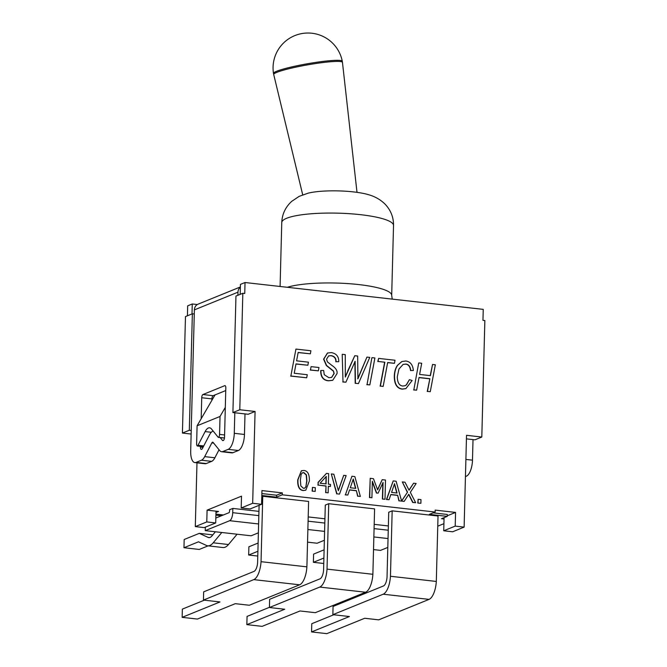 <?xml version="1.0" encoding="UTF-8"?>
<svg xmlns="http://www.w3.org/2000/svg" width="667" height="667" viewBox="0 0 667 667"><rect width="100%" height="100%" fill="white"/><g stroke="black" fill="none" stroke-linecap="round" stroke-linejoin="round"><path stroke-width="1" d="M215.975 512.498L218.551 511.447L207.087 510.155L241.504 496.165L241.196 507.954L250.117 508.954L261.589 504.294L252.668 503.285L255.077 411.472L239.787 409.755L242.838 293.272L244.747 293.488L245.039 282.525L240.445 284.384L240.187 294.347M203.435 600.083L219.993 601.951L182.141 617.342L197.424 619.059L235.284 603.677L249.291 605.252L299.633 584.801A16.767 6.678 -83.6 0 0 306.895 566.85L308.604 501.434L262.748 496.265L261.039 561.681A16.767 6.678 96.4 0 1 253.777 579.631L203.435 600.083L203.652 591.862L253.994 571.402A8.388 3.335 -83.6 0 0 257.604 562.706L259.104 505.303M261.789 496.657L262.748 496.265M258.387 532.833L251.117 535.793L221.794 532.499L213.207 542.805A24.987 9.955 96.4 0 1 207.687 545.806A24.987 9.955 96.4 0 1 206.428 545.448L198.499 541.812L183.959 547.724L184.175 539.503L199.291 533.358L208.137 537.419A13.974 5.561 -83.6 0 0 208.846 537.619A13.974 5.561 -83.6 0 0 211.931 535.943L215.408 531.766M221.794 532.499L205.253 530.624L205.344 527.147M215.825 518.042L228.964 512.706A1.401 0.559 -83.6 0 0 229.573 511.097L229.615 509.73L232.833 508.421L232.716 512.681A6.987 2.785 96.4 0 1 229.673 520.702L205.253 530.624M182.141 617.342L182.358 609.113L204.327 600.183M223.395 514.966L215.933 514.124M443.922 523.67L437.76 526.18M261.823 495.481L276.538 497.14L282.274 494.806L435.134 512.039L429.398 514.365L447.232 516.375L441.496 518.709L444.039 518.993L444.072 517.659M392.171 510.847L438.027 516.016L436.31 581.441A16.767 6.678 -83.6 0 1 429.056 599.383L383.192 594.214L332.858 614.674L333.075 606.453L383.408 585.993A8.388 3.335 -83.6 0 0 387.027 577.288L388.728 512.248L392.171 510.847L390.453 576.271A16.767 6.678 96.4 0 1 383.192 594.214M374.187 524.354L388.369 525.955M269.418 607.52L269.635 599.299L319.977 578.848A8.388 3.335 -83.6 0 0 323.587 570.143L325.288 505.094L328.731 503.702L374.587 508.871L372.878 574.287A16.767 6.678 -83.6 0 1 365.616 592.238L319.76 587.068L269.418 607.52L284.709 609.246L246.848 624.637L262.131 626.355L299.992 610.972L315.274 612.69L365.616 592.238M308.204 516.917L324.929 518.801M232.833 508.421L258.946 511.364M207.687 545.806L222.97 547.532A24.987 9.955 -83.6 0 0 228.489 544.522L237.085 534.217M183.959 547.724L199.25 549.45L208.096 545.848M332.858 614.674L349.416 616.541L311.556 631.924L326.838 633.65L364.699 618.267L378.714 619.843L429.056 599.383M387.802 547.424L380.532 550.383L373.52 549.591M311.556 631.924L311.772 623.703L333.742 614.774M261.039 561.681L306.895 566.85M212.815 534.884L199.291 533.358M390.453 576.271L436.31 581.441M323.904 558.037L313.382 562.314L313.598 554.094L324.12 549.816M323.762 563.482L313.382 562.314M328.731 503.702L327.022 569.118A16.767 6.678 96.4 0 1 319.76 587.068M324.37 540.27L317.1 543.23L307.537 542.154M246.848 624.637L247.065 616.408L269.426 607.32M257.904 551.267L248.674 555.019L248.883 546.798L258.121 543.046M327.022 569.118L372.878 574.287M257.779 556.045L248.674 555.019M261.873 493.563L276.588 495.222L276.538 497.14M276.588 495.222L282.324 492.888L282.274 494.806M447.249 515.799L455.561 512.414L435.184 510.113L435.134 512.039M433.1 512.865L447.282 514.457L447.232 516.375M196.982 462.831L195.306 526.605L204.227 527.605L215.699 522.945L206.778 521.936L207.087 510.155M215.699 522.945L216.008 511.155M261.589 504.294L261.948 490.587L282.324 492.888M237.894 295.281L237.977 292.171A6.987 6.261 -112.1 0 1 240.378 287.185M196.065 462.406L201.451 460.222L211.639 461.364L206.253 463.557L196.065 462.406A13.974 5.561 96.4 0 1 194.856 462.59A13.974 5.561 96.4 0 1 190.687 451.034L194.38 309.888L237.977 292.171M465.458 476.096L466.383 476.205A13.974 5.561 -83.6 0 0 472.478 460.172L473.02 439.611L474.929 439.828L481.807 437.035L484.859 320.552L482.95 320.335L483.242 309.371L245.039 282.525M197.315 304.536L192.263 303.969L187.677 305.836L187.419 315.791M221.586 451.726L231.782 452.876A13.974 5.561 -83.6 0 0 232.983 452.693L222.795 451.542A13.974 5.561 96.4 0 1 221.586 451.726A13.974 5.561 96.4 0 1 219.676 450.533L213.106 442.404A2.793 1.109 -83.6 0 0 212.723 442.163A2.793 1.109 -83.6 0 0 211.831 442.921L204.694 456.628A13.974 5.561 96.4 0 1 201.451 460.222M219.051 449.766L214.882 457.77L204.694 456.628M203.001 447.365L200.434 447.073A2.793 1.109 -83.6 0 0 201.267 449.383A2.793 1.109 -83.6 0 0 201.509 449.35L201.734 449.258A2.793 1.109 -83.6 0 0 202.384 448.541L209.53 434.834A13.974 5.561 96.4 0 1 213.198 431.107M220.185 437.569L222.461 440.378A2.793 1.109 -83.6 0 0 222.845 440.62A2.793 1.109 -83.6 0 0 223.078 440.579L223.312 440.487A2.793 1.109 -83.6 0 0 224.529 437.285L225.821 387.952A2.793 1.109 -83.6 0 0 224.987 385.634A2.793 1.109 -83.6 0 0 224.746 385.676L225.213 385.726M222.795 451.542L228.181 449.358L238.377 450.5L232.983 452.693M234.275 433.317L234.817 412.765L245.006 413.915L244.472 434.467L234.275 433.317A13.974 5.561 96.4 0 1 228.181 449.358M200.434 447.073L200.459 446.365M201.176 418.743L201.726 397.74L211.914 398.891A2.793 1.109 96.4 0 1 213.14 395.681L202.943 394.53A2.793 1.109 -83.6 0 0 201.726 397.74M202.943 394.53L224.746 385.676M466.383 476.205L465.441 476.588M211.639 461.364A13.974 5.561 -83.6 0 0 214.882 457.77M194.856 462.59L205.044 463.74A13.974 5.561 -83.6 0 0 206.253 463.557M238.377 450.5A13.974 5.561 -83.6 0 0 244.472 434.467M225.754 390.554L213.14 395.681M211.914 398.891L211.881 400.317M466.433 438.869L473.02 439.611M240.378 286.96L198.116 304.135A6.987 6.261 67.9 0 0 194.38 309.888M393.522 225.471C393.638 217.234 390.745 210.047 384.851 203.919C380.332 199.566 374.946 196.507 368.693 194.739A37.035 7.195 -178.5 0 0 308.196 193.147L299.183 196.348L291.712 201.342C285.418 207.154 282.099 214.224 281.766 222.545A55.895 10.855 1.5 0 1 337.927 213.157A55.895 10.855 1.5 0 1 393.522 225.471L391.696 295.364A55.895 10.855 -178.5 0 0 350.3 283.775A55.895 10.855 -178.5 0 0 287.302 287.285M192.004 313.932L192.263 303.969M245.006 413.915L248.191 414.274L255.077 411.472M234.817 412.765L232.908 412.548L235.96 296.065L242.838 293.272M191.129 434.042L182.424 433.066L185.476 316.583L192.363 313.782L194.272 313.999M418.026 502.96L418.117 499.283L420.977 499.608L420.885 503.277L417.792 503.051L418.117 499.283M417.792 503.051L420.885 503.277M401.626 501.092L407.554 492.138L402.293 481.941L405.011 482.249L409.063 490.237L413.598 483.216L416.158 483.5L410.33 492.329L415.649 502.693L412.931 502.384L408.796 494.247L404.177 501.392L399.133 500.825L397.657 495.281L390.845 494.514L389.086 499.691L386.693 499.425L393.205 480.915L396.123 481.249L401.626 501.092M401.584 500.917L407.554 492.138M415.649 502.693L412.706 502.476L408.646 494.48M399.133 500.825L404.177 501.392M407.32 492.229L402.293 481.941M408.988 490.087L413.598 483.216M397.065 493.03L391.554 492.413L394.539 483.683L397.065 493.03M396.798 493.005L394.397 484.1M389.086 499.691L386.46 499.516L393.205 480.915M398.908 500.917L397.657 495.281M397.424 495.373L390.812 494.631M382.633 498.966L383.066 482.441L378.114 493.155L376.672 492.996L372.353 481.232L371.919 497.757L369.71 497.507L370.21 478.322L373.453 478.689L377.622 489.87L382.208 479.681L385.501 480.048L385.001 499.233L382.399 499.058L382.825 482.958M376.672 492.996L378.114 493.155M376.438 493.088L372.336 481.907M369.71 497.507L371.919 497.757M369.485 497.607L370.21 478.322M377.539 489.645L382.208 479.681M382.399 499.058L385.001 499.233M326.088 483.909L320.093 483.233L326.288 476.413L326.088 483.909M325.863 483.883L326.055 476.672M328.339 486.235L328.164 492.83L325.863 492.571L326.038 485.976L318.159 485.092L318.234 482.383L326.471 473.395L328.664 473.645L328.389 484.167L330.515 484.409L330.457 486.476L328.339 486.235M325.863 492.571L328.164 492.83M325.638 492.663L326.038 485.976M325.804 486.068L318.159 485.092M317.934 485.184L318.234 482.383M318.001 482.474L326.471 473.395M328.331 486.351L330.457 486.476M312.356 491.045L312.448 487.377L315.308 487.702L315.216 491.371L312.123 491.137L312.448 487.377M312.123 491.137L315.216 491.371M295.94 349.083L310.914 350.767L310.347 353.827L298.166 352.451L296.573 360.839L308.437 362.173L307.871 365.233L295.998 363.899L294.222 373.253L307.287 374.721L306.695 377.78L290.862 375.996L295.94 349.083L290.862 375.996M298.141 352.568L310.347 353.827M295.981 364.015L307.871 365.233M290.629 376.088L306.695 377.78M311.089 366.633L318.968 367.517L318.334 370.844L310.447 369.952L311.089 366.633L310.447 369.952M310.222 370.052L318.334 370.844M323.67 370.477L324.245 374.712L328.898 377.705L331.649 377.414L334.184 373.553L333.467 370.985L326.605 365.466L323.837 359.104L327.539 353.01L331.341 352.601C336.16 353.485 338.636 356.328 338.786 361.122L338.744 361.706L336.026 361.681L336.06 361.072C335.976 358.046 334.35 356.228 331.182 355.628L328.673 355.878L326.555 359.196L327.389 361.864L331.749 365.308C335.784 367.959 337.535 370.727 337.027 373.603L332.758 380.265L328.698 380.724C323.42 380.232 320.827 376.83 320.927 370.502L323.67 370.477M331.532 377.464L333.95 373.653L333.467 370.985M333.233 371.077L326.38 365.558L323.603 359.196L327.43 353.06M336.026 361.681L338.744 361.706M335.793 361.772L336.06 361.072M335.826 361.164C335.751 358.137 334.125 356.32 330.949 355.719L328.556 355.928M332.641 380.315L328.472 380.815C323.187 380.323 320.602 376.922 320.702 370.594L320.927 370.502M342.429 354.319L345.264 354.636L345.323 377.072L354.786 355.711L357.662 356.036L357.912 378.764L366.933 357.078L369.768 357.404L358.429 383.608L355.419 383.275L355.127 361.322L345.898 382.199L343.005 381.874L342.204 354.41L343.005 381.874M345.348 376.58L347.999 370.769M347.774 370.86L354.786 355.711M357.679 378.856L366.933 357.078M355.419 383.275L358.429 383.608M355.194 383.367L354.902 361.414M342.771 381.966L345.898 382.199M372.111 357.662L374.904 357.979L369.826 384.892L367.033 384.584L371.878 357.762L367.033 384.584M366.8 384.676L369.826 384.892M384.859 362.223L378.014 361.456L378.606 358.396L395.022 360.247L394.455 363.307L387.669 362.54L383.166 386.401L380.365 386.085L384.859 362.223L378.014 361.456M377.78 361.547L378.606 358.396M387.652 362.656L394.455 363.307M380.365 386.085L383.166 386.401M380.14 386.176L384.626 362.314M412.148 380.49L405.928 388.569L402.468 389.036C397.249 388.402 394.597 384.175 394.505 376.346C394.622 371.836 395.681 368.117 397.682 365.208L401.959 361.497L405.853 361.005C410.313 361.647 412.823 364.816 413.365 370.502L410.755 370.527C410.313 366.525 408.688 364.365 405.886 364.049L403.135 364.399L398.958 369.026L397.299 376.747C397.407 382.516 399.225 385.618 402.76 386.035L405.061 385.734L406.52 384.809L409.405 379.673L412.148 380.49M405.819 388.611L402.243 389.136C397.023 388.494 394.364 384.267 394.28 376.438C394.397 371.928 395.456 368.217 397.449 365.299L401.842 361.547M410.755 370.527L413.365 370.502M410.53 370.619C410.088 366.617 408.462 364.457 405.661 364.14L403.018 364.44M404.944 385.784L406.295 384.909L409.405 379.673M418.918 362.94L421.711 363.257L419.601 374.429L430.432 375.654L432.549 364.474L435.343 364.791L430.265 391.704L427.464 391.396L429.856 378.706L419.026 377.489L416.633 390.17L413.84 389.853L418.693 363.031L413.84 389.853M430.223 375.629L432.549 364.474M427.464 391.396L430.265 391.704M427.239 391.487L429.856 378.706M429.631 378.806L419.001 377.605M413.607 389.953L416.633 390.17M304.636 488.211L305.903 486.677L306.695 480.907L306.195 474.971L303.635 472.686L302.434 472.786M306.136 486.585L304.752 488.169L303.452 488.311L300.834 485.943L300.375 480.09L301.15 474.312L302.551 472.736L303.86 472.595L306.428 474.879L306.928 480.815L305.903 486.677M303.393 490.445C299.525 490.045 297.715 486.501 297.949 479.815L301.459 470.735L303.919 470.46C307.77 470.885 309.588 474.429 309.355 481.082L305.828 490.17L303.168 490.537C299.3 490.137 297.482 486.602 297.724 479.906L301.351 470.785M305.711 490.212L303.168 490.537M339.495 494.105L336.935 493.813L331.299 473.937L333.842 474.229L338.361 490.72L343.722 475.338L346.14 475.613L339.495 494.105L336.935 493.813M336.702 493.905L331.299 473.937M338.277 490.403L343.722 475.338M355.786 488.377L350.283 487.76L353.268 479.031L355.786 488.377M355.528 488.352L353.126 479.448M351.934 476.263L354.852 476.597L360.363 496.456L357.862 496.173L356.386 490.629L349.575 489.861L347.815 495.039L345.414 494.772L351.934 476.263L345.414 494.772M357.862 496.173L360.363 496.456M357.629 496.265L356.386 490.629M356.153 490.72L349.533 489.978M345.189 494.864L347.815 495.039M455.561 512.414L455.202 526.121L443.73 530.782L452.651 531.782L464.124 527.122L455.202 526.121M481.807 437.035L466.525 435.309L464.124 527.122M203.735 445.94L197.999 445.298A2.793 1.109 96.4 0 1 197.349 446.015A2.793 1.109 96.4 0 1 196.623 443.722L197.09 425.779L215.016 394.922M197.349 446.015L203.352 446.69M197.999 445.298L205.136 431.591L211.297 432.283M224.587 434.967L219.56 434.4A2.793 1.109 96.4 0 1 218.693 437.335A2.793 1.109 96.4 0 1 218.451 437.377A2.793 1.109 96.4 0 1 218.067 437.135L211.506 429.006A13.974 5.561 -83.6 0 0 209.588 427.814A13.974 5.561 -83.6 0 0 205.136 431.591M219.56 434.4L220.035 416.458L197.09 425.779M224.471 437.986L218.693 437.335M220.035 416.458L225.313 407.37M443.73 530.782L444.039 518.993M221.361 515.791L215.9 515.174M195.306 526.605L206.778 521.936M241.196 507.954L252.668 503.285M191.221 430.482L189.311 430.265L192.363 313.782M232.908 412.548L239.787 409.755M182.424 433.066L189.311 430.265M342.463 62.415L342.288 61.281A34.934 3.61 170 0 0 307.262 63.782A34.934 3.61 170 0 0 273.487 73.378L273.712 74.504A34.909 3.61 -10 0 1 307.454 64.882A34.909 3.61 -10 0 1 342.463 62.415L357.003 192.346M299.633 584.801L253.777 579.631M209.58 537.585L208.137 537.419M258.838 515.624L232.716 512.681M258.621 523.962L229.673 520.702M228.489 544.522L213.207 542.805M388.252 530.215L374.07 528.614M388.036 538.552L373.853 536.952M324.821 523.061L308.087 521.177M324.604 531.399L307.871 529.515M211.831 442.921L213.69 443.13M223.337 440.478L222.461 440.378M472.478 460.172L465.891 459.43M391.696 295.364L392.238 299.116M280.09 286.477L281.766 222.545M218.451 437.377L224.462 438.052M342.296 61.314A34.934 34.934 0 0 0 301.959 33.55A34.934 34.934 0 0 0 273.487 73.403M302.718 194.831L273.712 74.504"/></g></svg>
